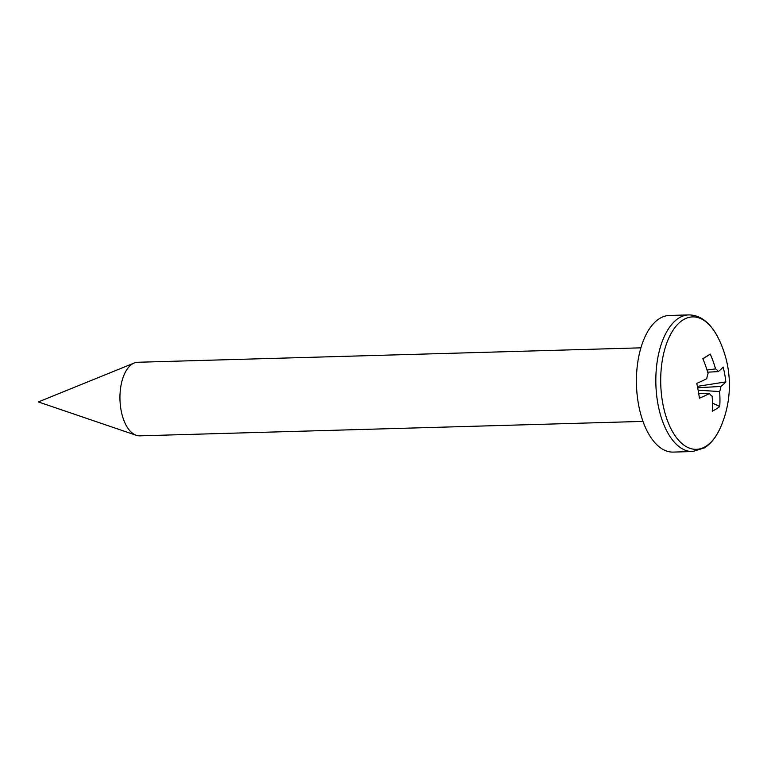 <?xml version="1.0" encoding="UTF-8"?>
<svg xmlns="http://www.w3.org/2000/svg" width="767" height="767" viewBox="0 0 767 767"><rect width="100%" height="100%" fill="white"/><g stroke="black" fill="none" stroke-linecap="round" stroke-linejoin="round"><path stroke-width="1.15" d="M640.886 347.834L137.667 362.273A36.797 18.753 88.4 0 0 134.187 363.021A36.797 18.753 88.4 0 0 132.403 363.932A36.797 18.753 88.4 0 0 120.045 401.419A36.797 18.753 88.4 0 0 136.258 435.292A36.797 18.753 88.4 0 0 139.776 435.838L642.995 421.399M717.816 337.164A66.24 33.758 88.4 0 0 683.1 319.887A66.24 33.758 88.4 0 0 662.659 402.79A66.24 33.758 88.4 0 0 705.851 446.336A66.24 33.758 88.4 0 0 720.414 427.65L720.414 427.65C716.234 437.056 710.904 443.786 704.432 447.861L692.649 451.533A68.34 34.831 88.4 0 1 656.514 393.979A68.34 34.831 88.4 0 1 678.948 317.989A68.34 34.831 88.4 0 1 688.728 314.911C700.309 314.959 710.002 322.37 717.816 337.164A105.137 105.137 0 0 1 720.414 427.65M688.728 314.911L669.323 315.467A68.34 34.831 88.4 0 0 659.543 318.545A68.34 34.831 88.4 0 0 637.109 394.535A68.34 34.831 88.4 0 0 673.244 452.089L692.649 451.533M697.673 387.757L720.894 386.453A14.199 7.239 88.4 0 1 719.628 391.582A104.849 86.518 -121.7 0 1 719.743 406.539A103.104 45.924 -165.1 0 1 712.265 411.16A104.849 86.518 58.3 0 0 712.15 396.203A14.199 7.239 88.4 0 1 709.485 393.509A104.849 25.541 -10.2 0 1 699.418 398.217A103.104 52.693 -108.8 0 0 698.248 390.825A103.104 52.693 -108.8 0 0 696.752 383.366A104.849 25.541 169.8 0 0 706.81 378.658A14.199 7.239 88.4 0 1 708.075 373.529A104.849 86.518 58.3 0 0 702.831 358.726A103.104 0.968 -32.5 0 1 710.3 354.105L702.898 358.889M720.894 386.453A104.849 25.541 -10.2 0 0 725.812 381.899A103.104 99.585 10.3 0 0 724.767 374.43A103.104 99.585 10.3 0 0 723.147 367.048A104.849 25.541 169.8 0 1 718.219 371.602A14.199 7.239 88.4 0 0 715.553 368.908A104.849 86.518 -121.7 0 0 710.3 354.105M718.219 371.602L707.682 372.187M725.812 381.899L697.395 386.367M709.485 393.509L698.708 393.5M719.628 391.582L698.133 390.163M719.743 406.539L712.466 403.068M707.011 369.972L715.553 368.908M136.258 435.292L38.35 401.937L134.187 363.021"/></g></svg>
